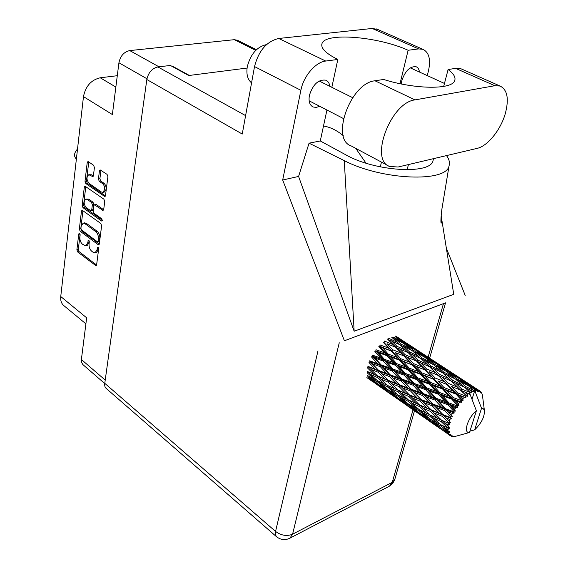 <?xml version="1.0" encoding="UTF-8"?>
<svg xmlns="http://www.w3.org/2000/svg" width="568" height="568" viewBox="0 0 568 568"><rect width="100%" height="100%" fill="white"/><g stroke="black" fill="none" stroke-linecap="round" stroke-linejoin="round"><path stroke-width="0.85" d="M102.822 192.367L104.278 192.069L106.109 189.364C106.273 186.666 105.52 184.607 103.866 183.187L102.403 183.471C104.065 184.898 104.81 186.957 104.654 189.662L102.822 192.367L101.331 191.977L89.19 183.514C86.4 179.857 86.272 176.925 88.807 174.703L92.747 176.605L93.436 175.583L94.416 167.539L93.585 165.245L88.416 161.745L87.905 161.61L87.209 162.647L85.001 181.277L85.825 183.542L104.81 196.564L105.492 195.562L107.906 176.691L107.054 174.369L100.138 169.903L99.428 170.94L98.427 179.012L99.265 181.313L102.403 183.471M102.311 220.427L101.729 218.822L93.961 213.227L93.138 210.948L93.784 205.758L94.43 204.778L103.056 210.416L103.717 209.436L104.732 201.491L103.894 199.183L84.973 186.134L84.312 187.135L82.147 205.382L82.963 207.632L101.452 220.995L102.311 220.427M100.799 223.48L82.097 210.16L81.472 211.119L79.35 228.996L80.152 231.226L98.101 244.623L98.697 244.787L99.308 243.857L101.622 225.773L100.799 223.48M79.889 237.062L80.131 235.01L79.179 233.334L78.76 233.981L76.893 249.771L77.688 251.986L96.035 265.774L96.617 264.88L98.662 248.905L97.668 247.201L96.979 249.92L95.069 252.845L93.159 252.313L91.654 251.177C89.758 249.423 88.892 247.023 89.062 243.963L89.318 241.897L88.345 240.207L87.671 242.919L85.775 245.845L82.452 244.212C80.585 242.486 79.733 240.101 79.889 237.062M117.292 75.707L100.224 77.78C91.157 79.91 85.576 86.194 83.475 96.617L60.748 296.546C60.364 300.628 61.436 303.681 63.964 305.705L85.896 323.852M60.748 296.546L86.655 317.824L81.387 359.509L81.501 362.185L82.807 364.528L104.64 383.464M237.559 40.314L234.343 39.682L129.745 50.587C123.973 51.865 120.366 55.927 118.925 62.771L112.379 114.544L83.475 96.617M172.281 66.492L171.735 66.193M172.331 66.122L189.357 75.445M85.775 245.845L87.202 245.504L89.098 242.579L87.671 242.919M89.268 241.201L89.098 242.579M95.069 252.845L96.496 252.49L98.413 249.572L96.979 249.92M98.598 248.138L98.413 249.572M80.102 234.399L78.306 249.43L79.101 251.645L96.588 265.043M82.956 210.536L80.784 228.67L81.579 230.899L99.265 244.084M80.926 228.357L81.487 229.926L97.256 241.663L98.101 241.13L98.385 238.922C98.562 235.812 97.682 233.384 95.758 231.637L84.93 223.664L83.141 223.167L81.181 226.171L80.926 228.357M97.675 241.776L99.109 241.435L99.535 240.789L98.101 241.13M83.141 223.167L84.575 222.848L86.357 223.345L97.192 231.304C99.123 233.05 99.996 235.471 99.819 238.581L99.535 240.789M102.318 220.256L84.398 207.327L83.588 205.076L85.761 186.851L84.312 187.135M103.646 209.748L96.439 204.622L94.43 204.778M87.33 199.467L85.882 199.07C83.446 201.249 83.602 204.132 86.329 207.732L91.086 210.898L91.725 209.933L92.364 204.743L91.54 202.464L87.33 199.467L88.771 199.169L85.882 199.07M91.086 210.898L92.527 210.593L93.166 209.62L91.725 209.933M88.771 199.169L92.982 202.165L93.805 204.437L93.166 209.62M88.807 174.703L91.661 174.802L93.351 175.966M100.983 170.258L99.89 178.728L100.728 181.029L103.866 183.187M88.757 161.979L86.457 180.993L87.273 183.258L105.414 195.91M77.518 149.036C73.996 152.934 73.613 156.278 76.375 159.061M468.92 389.336L472.839 391.26L471.653 391.821L468.92 389.336L465.561 388.079M446.562 374.653L455.55 379.105L461.876 384.714L452.746 380.368L446.562 374.653L443.288 373.446M424.871 360.41L433.632 364.734L439.717 370.159L430.814 365.941L424.871 360.41L421.676 359.239M403.812 346.579L412.382 350.79L418.218 356.044L409.549 351.954L403.812 346.579L400.696 345.45M391.735 337.25L397.366 342.341L388.888 338.358L388.072 339.522L399.929 344.726L405.609 350.151L396.968 346.324L391.409 340.8M482.566 395.882L482.246 394.76M480.237 391.224L480.904 393.02L481.046 391.991L481.543 392.687L482.381 394.845L484.405 410.522L483.389 408.768L481.536 408.243L475.295 392.012L475.522 390.415L472.711 388.157L476.531 390.28L477.546 391.757L477.546 390.28L469.715 385.8L463.126 380.78L471.852 386.006L477.802 390.301L478.497 391.835L478.717 390.479L475.799 388.448L479.491 390.777L480.23 392.488L480.237 391.224L465.753 381.795M479.491 390.777L478.717 390.479M476.531 390.28L475.522 390.415M469.921 431.204L474.649 429.848C481.401 423.266 484.653 416.827 484.405 410.522M369.669 379.161L377.415 384.919M383.443 389.08L397.792 399.119M380.049 386.787L372.381 381.256L378.622 385.196L386.268 390.94L380.049 386.787M368.142 375.91L367.83 376.669L375.214 382.555L368.944 378.707M376.627 383.073L375.214 382.555M371.685 380.418L372.381 381.256M378.622 385.196L378.799 384.664M387.085 391.231L386.268 390.94M404.004 403.422L418.786 413.752M400.532 401.065L392.658 395.399L399.141 399.489L406.972 405.367L400.532 401.065M389.151 392.786L381.526 386.957L388.086 390.77L395.647 396.784L389.151 392.786M378.125 384.273L370.776 378.309L377.4 381.838L384.714 388.001L378.125 384.273M367.759 371.642L367.12 372.764L374.149 379.026L367.496 375.562M376.627 380.02L374.149 379.026M369.25 376.499L370.776 378.309M377.4 381.838L377.876 380.88M386.709 388.768L384.714 388.001M380.375 385.565L381.526 386.957M388.086 390.77L388.405 390.003M397.103 397.33L395.647 396.784M391.955 394.54L392.658 395.399M399.141 399.489L399.325 398.956M407.817 405.673L406.972 405.367M454.592 436.444L456.168 436.16M472.008 399.311L474.521 391.288L475.295 392.012M474.372 390.699L466.016 386.737L459.64 381.192L468.628 385.935L474.521 391.288M472.839 391.26L473.13 391.92L474.06 390.798M470.347 392.552L461.812 389.108L455.571 383.045L464.745 387.333L470.773 393.035L471.653 391.821M469.353 393.73L469.992 392.772M425.183 418.183L440.42 428.833M421.626 415.769L413.554 409.961L420.285 414.221L428.293 420.235L421.626 415.769M409.954 407.284L402.158 401.32L408.939 405.275L416.699 411.452L409.954 407.284M398.672 398.573L391.125 392.46L397.99 396.152L405.481 402.449L398.672 398.573M387.766 389.662L380.489 383.421L387.44 386.858L394.646 393.262L387.766 389.662M377.244 380.567L370.244 374.241L377.273 377.443L384.224 383.933L377.244 380.567M395.598 347.247L401.221 353.14L392.559 349.696L387.021 343.725L396.223 347.545L387.546 339.075L393.07 344.648L384.522 341.077L383.861 342.319L383.144 342.177L388.661 348.184L380.141 344.961L379.687 346.203L378.813 346.381L384.415 352.735L376.03 349.76L375.81 350.917L374.852 351.4L380.624 357.996L372.466 355.163L372.494 356.164L371.507 356.917L377.528 363.619L369.69 360.808L369.96 361.582L369.008 362.561L375.334 369.243L367.865 366.325L368.369 366.821L367.517 367.965L374.191 374.49L367.12 371.351M454.712 436.515L451.808 436.451L452.653 435.947L450.076 435.606L451.127 434.96L449.437 435.003L435.095 424.97L449.281 434.818L450.559 434.279L448.763 434.044L445.291 431.368L448.372 433.199L449.686 432.397L448.053 432.184L441.634 428.492L433.704 422.081L441.059 426.078L447.982 431.893L449.444 431.318L447.797 430.721L444.481 427.86L447.726 429.529L449.281 428.655L440.974 424.8L433.398 418.005L441.173 421.648L447.783 427.768L449.38 427.243L444.779 423.281L448.202 424.807L449.955 423.962L441.435 420.079L434.215 413L442.401 416.38L448.699 422.713L450.396 422.301L446.185 417.906L449.785 419.333L451.666 418.609L450.488 417.53L443.005 414.612L436.11 407.377L444.666 410.607L450.694 417.04L452.426 416.805L448.621 412.084L452.369 413.469L454.322 412.95L453.356 411.615L445.568 408.761L438.965 401.512L447.84 404.721L453.633 411.125L455.344 411.125L454.712 409.294L451.922 406.198L455.792 407.597L457.737 407.355L456.999 405.822L448.983 402.918L442.6 395.79L451.702 399.105L457.325 405.36L458.965 405.637L458.596 403.649L455.877 400.639L459.824 402.108L461.699 402.194L461.166 400.525L453.008 397.465L446.76 390.585L455.998 394.128L461.528 400.12L463.041 400.688L462.906 398.651L460.222 395.782L465.93 397.813L465.597 396.081L457.382 392.758L451.184 386.247L460.442 390.117L467.301 396.62L467.357 394.625L464.667 391.927L470.126 394.462L476.389 410.778C467.883 417.366 462.806 433.632 469.523 432.468L476.389 410.778M456.558 436.061L469.523 432.468M468.643 393.667L467.357 394.625M465.966 395.761L465.597 396.081M464.205 397.359L462.906 398.651M461.528 400.12L461.166 400.525M459.824 402.108L458.596 403.649M457.325 405.36L456.999 405.822M455.792 407.597L454.712 409.294M453.633 411.125L453.356 411.615M452.369 413.469L451.517 415.201M450.694 417.04L450.488 417.53M449.785 419.333L449.21 420.995M448.699 422.713L448.585 423.16M448.202 424.807L447.946 426.277M447.783 427.768L447.754 428.151M447.726 429.529L447.797 430.721M448.372 433.199L448.763 434.044M377.273 377.443L378.061 376.243L373.595 374.234M377.464 375.902L370.826 369.321L378.26 372.281L384.863 378.991L374.191 374.49M368.007 371.756L370.244 374.241M387.227 385.218L384.224 383.933M378.572 381.22L380.489 383.421M387.44 386.858L388.093 385.722M397.202 394.298L394.646 393.262M389.556 390.614L391.125 392.46M397.99 396.152L398.473 395.179M407.54 403.245L405.481 402.449M400.972 399.907L402.158 401.32M408.939 405.275L409.258 404.508M418.204 412.013L416.699 411.452M412.829 409.088L413.554 409.961M420.285 414.221L420.469 413.689M429.167 420.547L428.293 420.235M451.042 436.039L451.574 436.387M431.396 422.23L423.401 416.117L430.43 420.235L438.397 426.561L431.396 422.23M419.83 413.312L412.091 407.043L419.205 410.891L426.88 417.331L419.83 413.312M408.64 404.175L401.185 397.799L408.364 401.37L415.776 407.93L408.64 404.175M397.856 394.874L390.663 388.391L397.941 391.743L405.076 398.381L397.856 394.874M387.468 385.438L380.546 378.884L387.916 382.03L394.76 388.711L387.468 385.438M378.26 372.281L379.175 371.202L368.369 366.821L370.826 369.321M378.792 370.563L372.494 363.847L380.311 366.687L386.581 373.488L378.792 370.563L379.175 371.202L375.334 369.243M387.916 382.03L388.775 380.872L378.061 376.243L380.546 378.884M388.285 380.382L381.717 373.623L389.478 376.584L395.981 383.421L384.863 378.991M397.941 391.743L398.736 390.521L394.533 388.611M398.154 390.188L391.324 383.443L399.006 386.538L405.786 393.411L394.76 388.711M388.363 385.85L390.663 388.391M408.158 399.702L405.076 398.381M399.205 395.541L401.185 397.799M408.364 401.37L409.024 400.227M418.41 409.01L415.776 407.93M410.465 405.154L412.091 407.043M419.205 410.891L419.695 409.918M429.003 418.169L426.88 417.331M422.18 414.675L423.401 416.117M430.43 420.235L430.764 419.468M439.944 427.15L438.397 426.561M434.35 424.083L435.095 424.97M442.06 429.394L442.252 428.854M447.002 433.391L450.076 435.606M430.161 419.134L422.507 412.602L429.94 416.33L437.552 423.053L430.161 419.134M419.099 409.613L411.708 402.975L419.234 406.468L426.547 413.263L419.099 409.613M408.42 399.943L401.32 393.248L408.917 396.514L415.968 403.365L408.42 399.943M380.311 366.687L381.284 365.799L369.96 361.582L372.494 363.847M381.142 364.905L375.15 358.188L383.286 361.021L389.272 367.78L381.142 364.905L381.284 365.799L377.528 363.619M389.478 376.584L390.436 375.583L379.175 371.202L381.717 373.623M390.18 374.809L383.925 367.986L392.041 370.876L398.239 377.741L390.18 374.809L390.436 375.583L386.581 373.488M399.006 386.538L399.922 385.445L388.775 380.872L391.324 383.443M399.552 384.806L393.063 377.919L401.122 380.887L407.575 387.852L399.552 384.806L399.922 385.445L395.981 383.421M408.917 396.514L409.784 395.335L398.736 390.521L401.32 393.248M409.315 394.852L402.57 387.944L410.558 391.025L417.267 398.04L405.786 393.411M419.234 406.468L420.043 405.232L416.152 403.45M419.475 404.906L412.439 397.998L420.377 401.235L427.342 408.264L415.968 403.365M409.322 400.362L411.708 402.975M429.735 414.633L426.547 413.263M420.469 410.302L422.507 412.602M429.94 416.33L430.608 415.172M440.257 424.168L437.552 423.053M432.028 420.15L433.704 422.081M441.059 426.078L441.563 425.091M444.034 429.891L445.291 431.368M430.019 414.903L422.72 408.037L430.572 411.452L437.829 418.474L430.019 414.903M383.286 361.021L384.266 360.389L372.494 356.164L375.15 358.188M384.373 359.303L378.615 352.714L386.993 355.667L392.772 362.249L384.373 359.303L384.266 360.389L380.624 357.996M392.041 370.876L393.028 370.102L381.284 365.799L383.925 367.986M393.02 369.101L387.042 362.334L395.442 365.281L401.399 372.04L393.02 369.101L393.028 370.102L389.272 367.78M401.122 380.887L402.101 379.985L390.436 375.583L393.063 377.919M401.981 379.09L395.782 372.196L404.16 375.15L410.337 382.079L401.981 379.09L402.101 379.985L398.239 377.741M410.558 391.025L411.516 390.003L399.922 385.445L402.57 387.944M411.275 389.236L404.849 382.25L413.185 385.246L419.603 392.303L411.275 389.236L411.516 390.003L407.575 387.852M420.377 401.235L421.307 400.113L409.784 395.335L412.439 397.998M420.952 399.489L414.257 392.424L422.571 395.527L429.209 402.655L420.952 399.489L421.307 400.113L417.267 398.04M430.572 411.452L431.453 410.252L420.043 405.232L422.72 408.037M430.991 409.776L424.047 402.698L432.291 405.914L439.206 413.113L427.342 408.264M441.173 421.648L441.996 420.391L438.453 418.758M441.435 420.079L437.829 418.474M430.935 415.329L433.398 418.005M442.373 425.503L444.481 427.86M386.993 355.667L387.909 355.327L375.81 350.917L378.615 352.714M388.264 354.112L382.662 347.786L391.189 350.974L396.847 357.258L388.264 354.112L387.909 355.327L384.415 352.735M395.442 365.281L396.4 364.784L384.266 360.389L387.042 362.334M396.634 363.619L390.848 357.045L399.446 360.169L405.24 366.694L396.634 363.619L396.4 364.784L392.772 362.249M404.16 375.15L405.14 374.504L393.028 370.102L395.782 372.196M405.261 373.403L399.297 366.637L407.916 369.711L413.894 376.463L405.261 373.403L405.14 374.504L401.399 372.04M413.185 385.246L414.178 384.451L402.101 379.985L404.849 382.25M414.186 383.45L408.023 376.52L416.642 379.573L422.819 386.524L414.186 383.45L414.178 384.451L410.337 382.079M422.571 395.527L423.558 394.597L411.516 390.003L414.257 392.424M423.451 393.702L417.04 386.63L425.673 389.712L432.042 396.812L423.451 393.702L423.558 394.597L419.603 392.303M432.291 405.914L433.256 404.87L421.307 400.113L424.047 402.698M433.036 404.104L426.405 396.94L434.996 400.071L441.62 407.306L433.036 404.104L433.256 404.87L429.209 402.655M442.401 416.38L443.338 415.236L431.453 410.252L434.215 413M443.005 414.612L443.338 415.236L439.206 413.113M449.955 423.962L441.996 420.391L444.779 423.281M391.189 350.974L379.687 346.203L382.662 347.786M392.559 349.696L391.991 350.953L388.661 348.184M399.446 360.169L400.312 359.984L387.909 355.327L390.848 357.045M400.781 358.727L395.108 352.472L403.798 355.88L409.514 362.057L400.781 358.727L400.312 359.984L396.847 357.258M407.916 369.711L408.832 369.356L396.4 364.784L399.297 366.637M409.201 368.135L403.379 361.624L412.148 364.926L418.005 371.387L409.201 368.135L408.832 369.356L405.24 366.694M416.642 379.573L417.601 379.055L405.14 374.504L408.023 376.52M417.856 377.883L411.878 371.145L420.689 374.369L426.71 381.085L417.856 377.883L417.601 379.055L413.894 376.463M425.673 389.712L426.653 389.045L414.178 384.451L417.04 386.63M426.795 387.937L420.611 380.986L429.479 384.188L435.656 391.118L426.795 387.937L426.653 389.045L422.819 386.524M434.996 400.071L435.99 399.254L423.558 394.597L426.405 396.94M436.018 398.246L429.642 391.132L438.51 394.313L444.9 401.448L436.018 398.246L435.99 399.254L432.042 396.812M444.666 410.607L445.66 409.656L433.256 404.87L436.11 407.377M445.568 408.761L445.66 409.656L441.62 407.306M451.666 418.609L443.338 415.236L446.185 417.906M393.837 346.515L387.021 343.725M396.968 346.324L396.223 347.545L393.07 344.648M403.798 355.88L395.108 352.472M405.183 354.751L399.524 348.908L408.207 352.685L413.937 358.429L405.183 354.751L404.508 356.015L401.221 353.14M412.148 364.926L400.312 359.984L403.379 361.624M413.518 363.619L407.767 357.471L416.571 361.113L422.4 367.176L413.518 363.619L412.936 364.89L409.514 362.057M420.689 374.369L421.548 374.17L408.832 369.356L411.878 371.145M422.038 372.899L416.166 366.481L425.063 369.988L431.013 376.35L422.038 372.899L421.548 374.17L418.005 371.387M429.479 384.188L430.388 383.812L417.601 379.055L420.611 380.986M430.778 382.576L424.736 375.881L433.746 379.31L439.81 385.942L430.778 382.576L430.388 383.812L426.71 381.085M438.51 394.313L439.462 393.773L426.653 389.045L429.642 391.132M439.738 392.595L433.547 385.672L442.6 389.016L448.841 395.917L439.738 392.595L439.462 393.773L435.656 391.118M447.84 404.721L448.819 404.025L435.99 399.254L438.965 401.512M448.983 402.918L448.819 404.025L444.9 401.448M454.322 412.95L445.66 409.656L448.621 412.084M399.567 344.556L397.366 342.341M408.207 352.685L405.609 350.151M415.236 360.552L404.508 356.015L396.223 347.545L399.524 348.908M416.571 361.113L413.937 358.429M425.063 369.988L412.936 364.89L404.508 356.015L407.767 357.471M426.454 368.838L420.59 362.824L429.479 366.708L435.45 372.629L426.454 368.838L425.766 370.109L422.4 367.176M433.746 379.31L421.548 374.17L412.936 364.89L416.166 366.481M435.123 377.969L429.138 371.635L438.176 375.398L444.226 381.632L435.123 377.969L434.527 379.261L431.013 376.35M442.6 389.016L443.452 388.796L430.388 383.812L421.548 374.17L424.736 375.881M443.956 387.518L437.857 380.908L446.995 384.536L453.172 391.089L443.956 387.518L443.452 388.796L439.81 385.942M451.702 399.105L452.604 398.708L439.462 393.773L430.388 383.812L433.547 385.672M453.008 397.465L452.604 398.708L448.841 395.917M457.737 407.355L448.819 404.025L439.462 393.773L442.6 395.79M455.344 411.125L448.819 404.025L451.922 406.198M417.941 360.162L412.155 354.46L420.888 358.507L426.795 364.095L417.941 360.162L417.182 361.397L420.59 362.824M401.214 344.215L395.534 339.181L403.898 343.562L409.727 348.482L401.214 344.215L400.433 345.202M395.442 336.824L401.256 341.411L392.957 336.966L392.268 337.726M402.627 342.88L401.256 341.411M392.893 338.287L395.534 339.181M411.544 350.378L409.727 348.482M409.549 351.954L408.726 353.133L412.155 354.46M420.505 358.323L418.218 356.044M429.479 366.708L426.795 364.095M437.268 375.015L429.138 371.635M438.176 375.398L435.45 372.629M446.995 384.536L437.857 380.908M448.386 383.357L442.295 377.159L451.411 381.163L457.616 387.277L448.386 383.357L447.69 384.65L444.226 381.632M455.998 394.128L456.764 394.057L443.452 388.796L446.76 390.585M457.382 392.758L456.764 394.057L453.172 391.089M461.699 402.194L452.604 398.708L455.877 400.639M439.554 374.418L433.526 368.533L442.493 372.7L448.606 378.465L439.554 374.418L438.78 375.675L442.295 377.159M422.173 357.968L416.266 352.764L424.836 357.265L430.892 362.349L422.173 357.968L421.385 358.969M413.589 350.484L407.696 345.621L416.053 350.3L422.088 355.036L413.589 350.484L412.908 351.258M405.019 343.484L399.141 338.968L407.256 343.81L413.312 348.227L405.019 343.484L404.466 344.031M398.438 337.797L404.508 341.886L396.464 336.98L396.066 337.307M404.998 342.44L404.508 341.886M397.55 338.457L399.141 338.968M414.271 349.284L413.312 348.227M405.509 344.904L407.696 345.621M423.508 356.555L422.088 355.036M413.561 351.84L416.266 352.764M432.766 364.294L430.892 362.349M430.814 365.941L429.983 367.141L433.526 368.533M442.081 372.509L439.717 370.159M451.411 381.163L448.606 378.465M459.945 389.904L451.184 386.247M460.442 390.117L457.616 387.277M465.93 397.813L456.764 394.057L460.222 395.782M443.771 372.139L437.623 366.765L446.405 371.387L452.682 376.634L443.771 372.139L442.976 373.155M434.839 364.4L428.726 359.381L437.275 364.173L443.551 369.079L434.839 364.4L434.151 365.181M425.95 357.173L419.837 352.487L428.151 357.464L434.435 362.029L425.95 357.173L425.389 357.726M417.068 350.442L410.934 346.082L425.297 355.461L417.068 350.442L416.671 350.775M416.117 349.356L401.931 340.125M410.011 345.791L410.934 346.082M425.801 356.037L425.297 355.461M418.211 351.968L419.837 352.487M435.422 363.115L434.435 362.029M426.49 358.635L428.726 359.381M445.028 370.648L443.551 369.079M434.839 365.792L437.623 366.765M454.627 378.636L452.682 376.634M452.746 380.368L451.901 381.589L455.571 383.045M464.305 387.12L461.876 384.714M461.812 389.108L461.031 390.379L464.667 391.927M456.743 378.75L450.389 373.552L459.15 378.473L465.675 383.556L456.743 378.75L456.047 379.538M447.506 371.273L441.151 366.417L449.678 371.522L456.189 376.243L447.506 371.273L446.952 371.834M438.269 364.294L431.921 359.785L446.711 369.449L438.269 364.294L437.878 364.635M437.204 363.129L422.578 353.601M430.977 359.487L431.921 359.785M447.243 370.045L446.711 369.449M439.49 365.877L441.151 366.417M457.219 377.372L456.189 376.243M448.102 372.785L450.389 373.552M467.194 385.161L465.675 383.556M456.786 380.184L459.64 381.192M466.016 386.737L465.22 387.766M460.123 378.572L453.534 373.9L468.777 383.861L460.123 378.572L459.739 378.92M458.901 377.301L443.835 367.489M452.575 373.595L453.534 373.9M469.331 384.472L468.777 383.861M461.422 380.212L463.126 380.78M474.649 429.848L481.536 408.243M469.715 385.8L469.161 386.368M470.368 387.355L472.711 388.157M474.82 388.121L475.799 388.448M481.046 391.991L480.507 391.664M467.301 396.62L450.672 380.439M463.041 400.688L447.69 384.65L428.421 365.671M458.965 405.637L425.766 370.109L406.887 351.386M452.426 416.805L383.861 342.319M450.396 422.301L423.558 394.597L379.687 346.203M432.489 411.275L402.101 379.985L375.81 350.917M410.479 396.024L390.436 375.583L372.494 356.164M388.775 380.872L369.96 361.582M477.148 148.369C487.628 146.153 500.798 129.76 505.357 113.408C509.134 98.804 507.373 89.673 500.06 86.031L494.813 85.718L414.967 99.89C390.599 102.517 369.214 160.261 389.683 166.502L398.14 166.999L477.148 148.369M251.56 82.885C247.577 79.534 246.15 74.159 247.279 66.754C250.509 54.173 256.935 46.782 266.555 44.567M329.873 86.329C329.39 83.198 328.034 81.153 325.798 80.18C318.442 79.272 312.982 84.305 309.425 95.282C308.403 101.274 309.638 105.186 313.124 107.004L316.248 107.43L319.734 106.294M419.454 72.037C419.085 69.246 417.949 67.471 416.053 66.712C409.947 66.193 405.204 70.858 401.81 80.706L401.299 83.957M462.302 69.36L460.967 68.771L455.628 68.366L448.095 69.53C453.697 73.677 455.898 77.383 454.684 80.642C452.185 89.751 415.13 89.467 383.606 79.463L374.986 80.791C350.406 82.907 330.264 139.302 351.13 145.905L388.121 165.664M276.282 536.519L106.01 388.278L104.981 386.716L104.59 384.657L146.828 79.52L242.252 134.041L254.528 66.57C258.639 50.701 266.704 41.336 278.739 38.475L372.196 28.464L377.656 29.422M400.014 83.695L408.129 50.275L418.595 48.912L422.876 49.302C429.081 52.334 430.942 59.519 428.464 70.851L427.264 75.601M278.739 38.475L325.72 61.046L337.825 59.47L331.833 87.302M325.72 61.046C315.567 62.04 303.511 76.176 300.877 90.305L282.686 180.006L298.591 176.442L309.056 143.179L320.281 140.956L326.941 110.022M441.166 215.812L453.74 294.323L354.162 331.222L344.265 160.616L309.056 143.179M298.591 176.442L354.162 331.222M282.686 180.006L344.4 340.779L445.525 302.872M446.356 248.188L465.192 295.388M146.828 79.52C148.376 72.512 152.068 68.323 157.897 66.939L170.386 65.455L188.754 75.523L247.073 68.053M344.4 340.779L445.532 302.851L429.628 358.181M408.129 50.275C378.061 36.501 324.804 32.078 321.964 43.722C320.679 48.294 325.961 53.541 337.825 59.47M365.998 163.158L355.745 148.369M343.271 135.674C336.71 130.257 330.122 127.047 323.497 126.039M433.448 158.671L432.993 160.907C429.933 174.837 374.518 171.337 345.813 154.823L320.281 140.956M344.265 160.616C381.703 180.177 446.491 182.768 449.061 165.813C450.019 162.675 449.181 159.267 446.526 155.589M443.686 86.421L448.095 69.53M81.387 359.509L105.115 380.006M118.925 62.771L146.956 78.767M234.343 39.682L255.756 50.36M129.745 50.587L158.997 66.811M89.006 240.598L87.926 240.853M98.335 247.577L97.249 247.84M96.503 265.327L95.424 265.604M79.101 251.645L77.688 251.986M78.306 249.43L76.893 249.771M79.832 233.732L78.76 233.981M99.166 244.368L98.101 244.623M81.579 230.899L80.152 231.226M80.784 228.67L79.35 228.996M82.907 210.813L81.472 211.119M99.819 238.581L98.385 238.922M97.192 231.304L95.758 231.637M86.357 223.345L84.93 223.664M83.588 205.076L82.147 205.382M103.525 210.039L102.481 210.266M96.439 204.622L94.991 204.927M102.19 220.831L101.452 220.995M84.398 207.327L82.963 207.632M93.805 204.437L92.364 204.743M92.982 202.165L91.54 202.464M93.209 176.279L92.222 176.463M91.661 174.802L90.205 175.079M100.728 181.029L99.265 181.313M99.89 178.728L98.427 179.012M100.891 170.663L99.428 170.94M105.286 196.201L104.242 196.414M87.273 183.258L85.825 183.542M86.457 180.993L85.001 181.277M88.672 162.384L87.209 162.647M115.851 87.06L100.224 77.78M339.259 342.781L292.577 534.204L392.254 482.339L413.042 409.784M428.116 357.194L443.466 303.617M157.897 66.939L245.603 115.623M300.877 90.305L254.528 66.57M104.668 383.244L275.558 531.428L317.995 350.839M418.595 48.912L372.196 28.464M407.114 169.775L408.442 164.571M380.304 166.878L381.462 162.107M394.838 479.25L389.435 486.172L392.68 483.496L394.689 479.761L414.505 410.806M389.179 486.307L289.872 538.194L292.577 534.204C286.84 536.476 281.167 535.553 275.558 531.428L275.373 534.658L276.51 536.717C280.699 539.955 285.15 540.445 289.872 538.194L289.63 538.315M374.986 80.791L414.967 99.89M455.628 68.366L494.813 85.718M237.055 40.065L256.424 49.707M366.871 377.599L373.062 381.909M386.971 391.608L393.326 396.038M407.654 406.028L414.2 410.593M428.961 420.874L435.72 425.588M391.707 345.607L390.401 345.096M413.021 359.594L411.736 359.097M434.981 374.021L433.739 373.531M395.711 336.036L400.546 339.195M457.595 388.881L456.395 388.405M416.216 349.426L421.186 352.671M406.922 343.356L409.741 345.195M437.325 363.208L442.436 366.545M427.754 356.96L430.665 358.855M459.058 377.4L464.347 380.851M449.217 370.975L452.213 372.928M471.319 385.409L474.401 387.419M452.866 382.584L453.775 383.372M430.537 367.752L431.467 368.561M408.903 353.374L409.847 354.212M387.923 339.451L388.888 340.31M444.46 83.453L410.266 67.848M352.643 97.668L319.18 81.004M313.124 107.004L312.4 106.628M441.201 216.01C441.528 220.249 441.506 222.649 441.13 223.217C440.69 221.889 440.931 217.281 441.847 209.393L449.054 165.821M321.744 44.794L321.964 43.722M422.876 49.302L376.541 28.932M343.441 118.549L309.148 100.82M460.967 68.771L500.06 86.031"/></g></svg>
